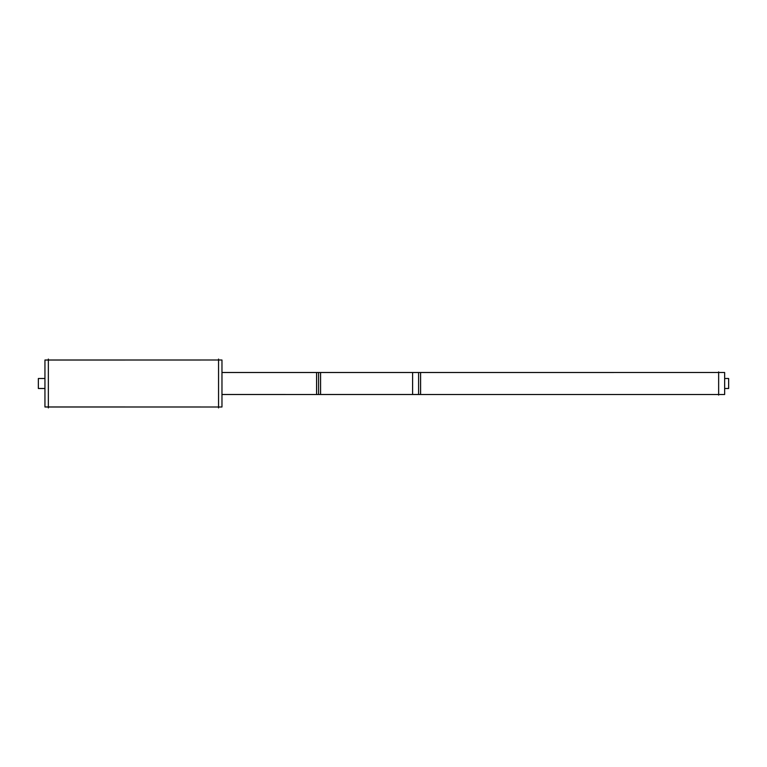 <?xml version="1.0" encoding="UTF-8"?>
<svg xmlns="http://www.w3.org/2000/svg" width="767" height="767" viewBox="0 0 767 767"><rect width="100%" height="100%" fill="white"/><g stroke="black" fill="none" stroke-linecap="round" stroke-linejoin="round"><path stroke-width="1.15" d="M48.35 406.999L218.557 406.999L48.35 406.999M48.35 360.001L218.557 360.001L48.35 360.001M221.97 372.522L718.65 372.494L418.6 372.494L418.6 394.506L718.65 394.506L318.583 394.506L418.6 394.506L418.6 372.494L318.583 372.494L318.583 394.506L221.97 394.506L318.583 394.506L318.583 372.494L221.97 372.494L320.577 372.494L320.577 394.506L221.97 394.478M218.557 359.061L218.557 407.939M44.946 360.049L221.97 360.001L221.97 406.999L44.946 406.951L44.946 360.001L221.97 360.001L44.946 360.049M48.35 359.061L48.35 407.939M316.579 372.494L420.594 372.494L316.579 372.494L316.579 394.478L420.594 394.478L316.579 394.506L420.594 394.506M316.579 372.522L420.594 372.522L420.594 394.478M412.598 394.506L412.598 372.494L724.652 372.494L724.652 394.506L412.598 394.506M412.598 372.522L724.652 372.494L412.598 372.522M718.65 395.101L718.65 371.899M724.652 388.505L728.65 388.505L724.652 388.505L728.65 388.466L728.65 378.495L724.652 378.495M44.946 388.505L38.35 388.505L44.946 388.505L38.35 388.466L38.35 378.495L44.946 378.495M44.946 406.999L221.97 406.999L44.946 406.999M221.97 394.506L320.577 394.506L221.97 394.506M221.97 372.494L320.577 372.494L221.97 372.494"/></g></svg>
